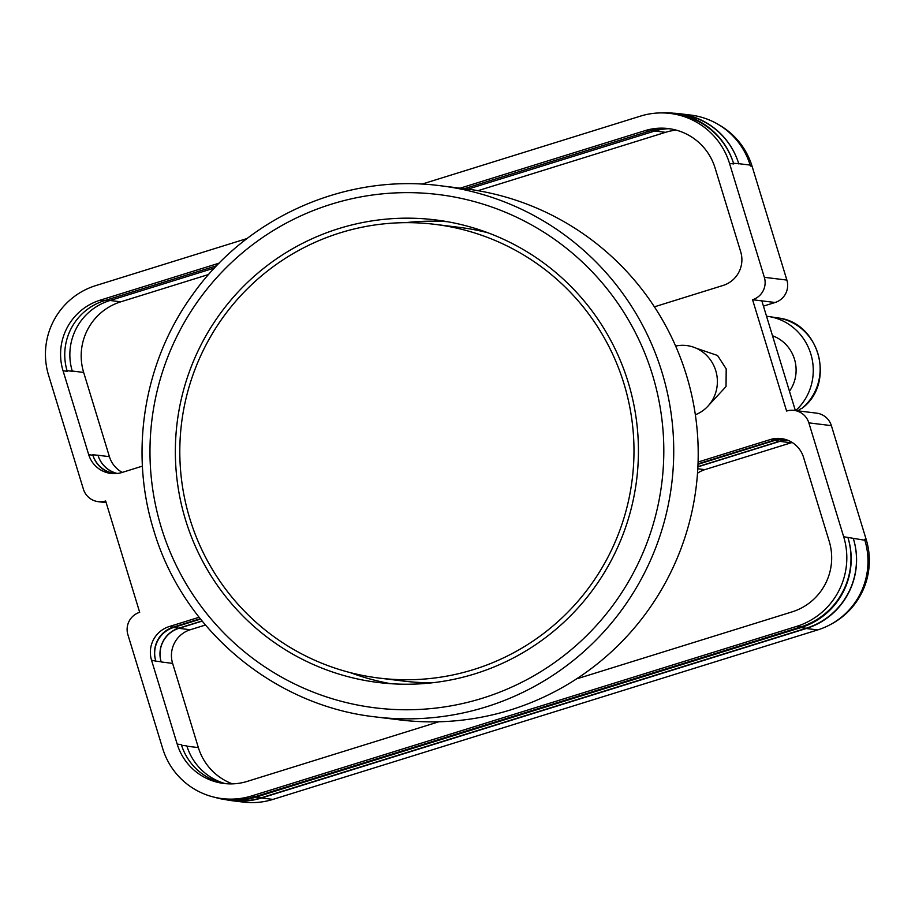 <?xml version="1.0" encoding="UTF-8"?>
<svg xmlns="http://www.w3.org/2000/svg" width="915" height="915" viewBox="0 0 915 915"><rect width="100%" height="100%" fill="white"/><g stroke="black" fill="none" stroke-linecap="round" stroke-linejoin="round"><path stroke-width="1.37" d="M708.919 405.059L726.03 386.553L726.201 368.882L717.532 355.478L696.178 348.215M808.849 422.867A17.923 17.808 -83 0 0 794.014 410.378L816.535 413.134A17.923 17.808 97 0 1 831.38 425.635L808.849 422.867L843.676 536.75A71.713 71.233 -83 0 1 796.519 626.432L251.751 795.924A71.713 71.233 -83 0 1 162.721 748.619L127.906 634.736A17.923 17.808 -83 0 1 139.686 612.307L105.66 500.997A17.923 17.808 -83 0 1 83.402 489.17L48.587 375.287A71.713 71.233 -83 0 1 95.732 285.606L247.119 238.506M830.694 624.407A71.713 71.233 97 0 0 866.196 539.518L831.38 425.635M718.915 124.84A71.713 71.233 97 0 1 752.061 166.198L750.426 165.992L750.14 165.077L738.725 163.671L733.51 163.293L733.716 163.945A71.713 71.233 -83 0 0 674.355 113.952L670.18 113.437A71.713 71.233 -83 0 0 640.5 116.114L421.861 184.144M763.442 306.113L775.085 302.499A17.923 17.808 97 0 0 786.877 280.07L752.061 166.198M795.364 410.538L761.84 300.863L752.565 299.731L786.591 411.041A17.923 17.808 -83 0 1 794.014 410.378M460.142 188.17L644.949 130.673A56.467 56.101 -83 0 1 715.061 167.925L740.715 251.842A26.89 26.718 -83 0 1 723.033 285.469L654.397 306.834M577.079 678.53A18.575 18.449 -83 0 0 579.893 677.889L792.07 611.883A56.467 56.101 -83 0 0 829.196 541.257L803.542 457.34A26.89 26.718 -83 0 0 770.156 439.6L698.088 462.018M219.234 263.12L100.181 300.166A56.467 56.101 -83 0 0 63.055 370.792L88.709 454.698A26.89 26.718 -83 0 0 122.095 472.449L142.408 466.124M226.028 783.698A56.467 56.101 -83 0 1 181.364 744.627L177.19 744.112A56.467 56.101 -83 0 0 247.302 781.376L438.834 721.775M177.19 744.112L151.535 660.195A26.89 26.718 -83 0 1 169.218 626.569L199.093 617.27M752.565 299.731A17.923 17.808 -83 0 0 764.345 277.314L729.53 163.43A71.713 71.233 -83 0 0 670.18 113.437M673.257 113.197A71.713 71.233 97 0 1 679.376 113.689L690.791 115.084A71.713 71.233 97 0 1 750.14 165.077M272.922 799.413L261.518 798.006A71.713 71.233 97 0 1 231.827 800.682L243.241 802.089A71.713 71.233 97 0 0 272.922 799.413L817.69 629.92A71.713 71.233 97 0 0 864.847 540.239L864.561 539.312L866.196 539.518M214.567 267.981L109.468 300.68L105.797 300.234M67.035 370.655L72.331 371.307A56.467 56.101 97 0 1 109.468 300.68M224.861 783.492A56.467 56.101 97 0 1 186.866 745.919L181.57 745.268M467.942 189.142L654.225 131.188A56.467 56.101 97 0 1 668.305 128.718M216.706 265.727L104.367 300.68A56.467 56.101 -83 0 0 67.23 371.307L63.055 370.792M222.071 798.601L226.245 799.115A71.713 71.233 -83 0 0 255.937 796.439L251.751 795.924M864.847 540.239L843.676 536.75M255.937 796.439L800.694 626.947A71.713 71.233 -83 0 0 847.85 537.265M670.409 128.866A56.467 56.101 -83 0 0 649.124 131.188L644.949 130.673M464.317 188.684L649.124 131.188M232.421 783.869A56.467 56.101 97 0 1 198.361 747.601L172.615 663.375A26.89 26.718 97 0 1 190.297 629.737L178.883 628.342A26.89 26.718 97 0 0 161.2 661.968L161.143 661.785A26.89 26.718 97 0 1 178.825 628.159L173.518 627.507A26.89 26.718 97 0 0 155.836 661.133L151.535 660.195M200.248 618.723L173.393 627.084A26.89 26.718 -83 0 0 155.71 660.71M115.645 473.604A26.89 26.718 97 0 1 92.758 454.789L92.884 455.213A26.89 26.718 -83 0 0 113.06 473.615M117.28 473.467A26.89 26.718 97 0 1 97.997 455.258L92.758 454.789M208.689 274.466L120.791 301.813A56.467 56.101 97 0 0 83.665 372.439L109.411 456.665L97.997 455.258M698.031 463.848L774.33 440.115L770.156 439.6M783.366 438.937A26.89 26.718 -83 0 0 774.33 440.115M661.168 112.911A71.713 71.233 97 0 1 733.51 163.293M853.34 538.558A71.713 71.233 97 0 1 806.195 628.25L261.427 797.743L256.131 797.091A71.713 71.233 97 0 1 214.762 797.308M256.131 797.091L800.888 627.599A71.713 71.233 97 0 0 848.045 537.906M200.545 619.1L173.518 627.507M698.008 464.317L774.467 440.538A26.89 26.718 97 0 1 785.596 439.532A26.89 26.718 97 0 1 785.825 439.566M261.427 797.743A71.713 71.233 97 0 1 231.747 800.408L226.451 799.756M674.161 113.311L679.456 113.963A71.713 71.233 97 0 1 738.817 163.945M116.811 473.513A26.89 26.718 97 0 1 98.054 455.441M697.916 466.65L779.763 441.19A26.89 26.718 97 0 1 787.106 439.989M202.021 620.942L178.825 628.159M679.376 113.689A71.713 71.233 97 0 1 738.725 163.671M697.905 466.856L779.82 441.373A26.89 26.718 97 0 1 787.586 440.172M202.158 621.091L178.883 628.342M231.827 800.682A71.713 71.233 97 0 1 225.811 799.676M261.518 798.006L806.275 628.514A71.713 71.233 97 0 0 853.432 538.832M122.255 472.392A26.89 26.718 97 0 1 109.411 456.665M579.321 678.061A18.575 18.449 97 0 1 578.715 677.455M697.516 473.238A26.89 26.718 97 0 1 704.87 469.635L791.235 442.769A26.89 26.718 97 0 1 792.207 442.483M477.95 190.686L665.56 132.32A56.467 56.101 97 0 1 676.196 130.113M205.429 625.037L190.297 629.737M695.354 414.758A35.857 34.244 -98.3 0 0 699.609 412.757A35.857 34.244 -98.3 0 0 715.747 370.644A35.857 34.244 -98.3 0 0 677.924 345.664A35.857 34.244 -98.3 0 0 675.647 346.076M772.512 335.771A35.857 34.244 81.7 0 1 789.462 391.243M797.88 410.846A51.663 49.353 -98.3 0 0 799.859 409.291L802.055 408.239A50.897 48.621 -98.3 0 0 818.353 355.226A50.897 48.621 -98.3 0 0 778.024 317.963L768.749 316.521A53.779 51.377 81.7 0 1 811.09 354.883A53.779 51.377 81.7 0 1 795.684 410.572M766.53 316.224A53.779 51.377 81.7 0 1 768.749 316.521M778.024 317.963C819.497 322.274 835.784 383.042 802.341 408.056L802.055 408.239M185.585 520.063A233.05 231.518 -83 0 0 378.49 682.521A233.05 231.518 -83 0 0 628.205 382.344A233.05 231.518 -83 0 0 435.3 219.886A233.05 231.518 -83 0 0 185.585 520.063M350.376 672.651A233.05 231.518 -83 0 0 390.751 683.688M686.467 375.287A267.557 265.796 -83 0 0 465.003 188.764L440.515 185.756A267.557 265.796 97 0 1 661.991 372.279A267.557 265.796 97 0 1 375.299 716.891L399.775 719.899A267.557 265.796 -83 0 0 686.467 375.287M447.481 221.716A233.05 231.518 -83 0 0 405.631 222.665M189.84 518.736A228.567 227.069 97 0 1 434.751 224.335A228.567 227.069 97 0 1 623.95 383.671A228.567 227.069 97 0 1 379.039 678.072A228.567 227.069 97 0 1 189.84 518.736M487.867 232.765A228.567 227.069 -83 0 0 459.204 227.343L434.751 224.335M379.039 678.072L403.492 681.069A228.567 227.069 -83 0 0 432.612 682.75M733.716 163.945L729.53 163.43M786.877 280.07L764.345 277.314M775.085 302.499L761.84 300.863M800.694 626.947L796.519 626.432M198.361 747.601L186.946 746.194M172.615 663.375L161.2 661.968M161.143 661.785L155.836 661.133M173.393 627.084L169.218 626.569M104.367 300.68L100.181 300.166M92.884 455.213L88.709 454.698M83.665 372.439L72.251 371.032M806.195 628.25L800.888 627.599M779.763 441.19L774.467 440.538M654.225 131.188L650.611 130.742M817.69 629.92L806.275 628.514M120.791 301.813L110.063 300.486M791.235 442.769L779.82 441.373M704.87 469.635L697.802 468.777M665.56 132.32L654.843 131.005M652.464 374.795A258.602 256.898 -83 0 0 331.367 204.182A258.602 256.898 -83 0 0 161.326 527.612A258.602 256.898 -83 0 0 482.411 698.225A258.602 256.898 -83 0 0 652.464 374.795M106.163 502.644L98.237 501.672M440.515 185.756C346.213 173.255 247.302 216.821 192.367 295.03C143.872 361.757 129.141 451.598 153.766 530.357C182.748 629.234 273.402 705.602 375.299 716.891"/></g></svg>

